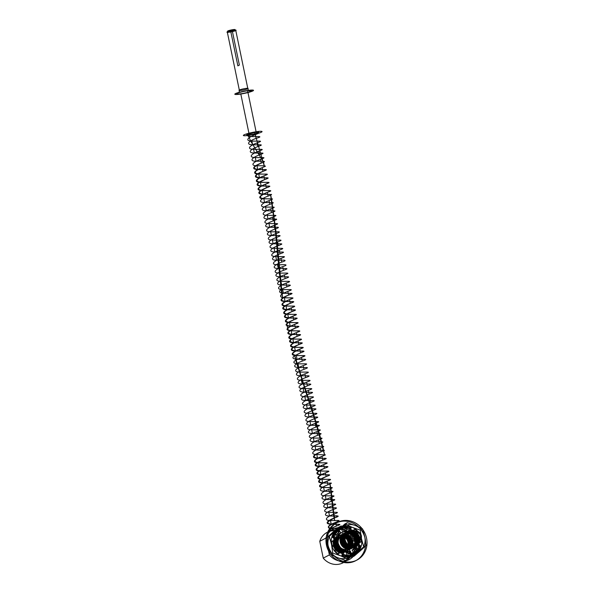 <?xml version="1.0" encoding="UTF-8"?>
<svg xmlns="http://www.w3.org/2000/svg" width="594" height="594" viewBox="0 0 594 594"><rect width="100%" height="100%" fill="white"/><g stroke="black" fill="none" stroke-linecap="round" stroke-linejoin="round"><path stroke-width="0.89" d="M346.896 537.065L353.029 533.858A17.181 15.763 62.3 0 0 325.898 538.097L319.765 541.312L323.247 558.122L329.373 554.907A17.181 15.763 62.3 0 0 356.511 550.668L350.378 553.875L346.896 537.065A17.181 15.763 62.3 0 0 319.765 541.312M340.889 528.972C341.713 530.383 329.692 529.989 328.95 531.407L329.655 531.043C328.579 530.865 340.674 526.232 339.998 529.054L340.889 528.972C341.164 528.452 332.543 529.395 329.262 528.296C326.975 526.796 329.106 524.821 335.647 522.371C340.503 520.745 340.258 520.158 334.927 520.604L330.457 520.522L331.229 524.235C338.632 524.547 343.525 523.507 336.419 526.084C331.222 528.021 328.734 529.796 328.95 531.407M356.511 550.668L353.029 533.858M325.898 538.097L329.373 554.907M339.493 536.13A8.487 7.781 -117.7 0 1 348.775 547.46A8.487 7.781 -117.7 0 1 335.343 549.554A8.487 7.781 -117.7 0 1 339.493 536.13L350.111 530.568L350.586 531.236A7.633 7.002 62.3 0 0 346.844 543.317A7.633 7.002 62.3 0 0 358.932 541.431A7.633 7.002 62.3 0 0 350.586 531.236M351.009 533.301A5.517 5.056 -117.7 0 1 357.039 540.659A5.517 5.056 -117.7 0 1 348.314 542.025A5.517 5.056 -117.7 0 1 351.009 533.301L355.197 531.103L355.665 531.771A4.663 4.284 62.3 0 0 353.385 539.159A4.663 4.284 62.3 0 0 360.773 538.001A4.663 4.284 62.3 0 0 355.665 531.771M353.66 546.086L353.527 547.067L342.909 552.635M350.111 530.568A8.487 7.781 -117.7 0 1 359.392 541.891A8.487 7.781 -117.7 0 1 345.96 543.993A8.487 7.781 -117.7 0 1 350.111 530.568M356.177 534.251A2.124 1.945 -117.7 0 1 358.501 537.08A2.124 1.945 -117.7 0 1 355.145 537.607A2.124 1.945 -117.7 0 1 356.177 534.251L356.029 534.325M357.543 540.852L357.417 541.832L353.23 544.022M355.197 531.103A5.517 5.056 -117.7 0 1 361.226 538.468A5.517 5.056 -117.7 0 1 352.502 539.835A5.517 5.056 -117.7 0 1 355.197 531.103M357.031 538.372L356.883 538.454A2.124 1.945 62.3 0 0 357.922 535.097A2.124 1.945 62.3 0 0 354.566 535.625A2.124 1.945 62.3 0 0 356.883 538.454M329.655 531.043C328.437 529.365 336.568 526.113 338.647 525.044C339.568 524.413 337.184 524.086 331.489 524.071C318.035 522.817 347.401 514.337 333.694 516.03L333.991 516.067C339.323 515.622 339.56 516.208 334.712 517.834L333.939 514.122C341.045 511.545 336.152 512.585 328.749 512.273L329.522 515.986L333.991 516.067M334.927 520.604L334.637 520.567C343.146 520.136 334.778 522.052 329.722 525.638C324.666 529.187 338.788 528.697 339.998 529.054M336.419 526.084L335.647 522.371M265.176 166.402C266.238 165.845 263.513 165.644 257.002 165.8L257.766 169.513C265.169 169.825 270.062 168.785 262.964 171.362L262.192 167.649L265.176 166.402L264.434 166.602L263.498 162.065L250.75 141.201L247.646 134.422L246.829 134.571A6.148 0.728 168.3 0 0 252.873 134.237A6.148 0.728 168.3 0 0 258.538 132.143L254.588 132.544L264.434 166.602C262.414 167.649 254.432 170.842 255.383 172.505C255.695 174.643 266.647 173.79 266.595 174.398C267.077 174.926 256.608 178.475 257.061 180.576C256.823 182.87 267.805 182.068 268.28 182.61C269.149 183.071 258.702 186.509 258.769 188.729C258.212 191.075 269.097 190.362 269.943 190.823C271.302 191.171 260.996 194.476 260.506 196.814C259.385 199.183 269.854 198.708 271.495 199.012L276.024 231.86L282.469 297.238C286.115 298.277 293.778 297.446 292.07 298.388C290.763 299.279 280.739 303.081 282.915 304.833C284.615 306.734 295.315 305.635 293.874 306.549C293.109 307.343 282.811 311.048 284.541 312.971C285.87 314.983 296.688 313.907 295.619 314.761C295.159 315.473 284.853 319.127 286.182 321.109C286.969 323.181 297.884 322.215 297.349 322.943C297.505 323.507 287.333 326.99 287.815 329.121C287.748 331.066 296.428 330.761 298.478 330.94C301.73 330.962 292.456 333.68 289.976 336.338C286.999 339.107 296.807 339.122 299.94 339.159C303.734 339.137 294.824 341.632 291.825 344.438C288.491 347.282 297.995 347.393 301.507 347.401C305.568 347.342 296.97 349.725 293.696 352.539C290.021 355.353 298.953 355.695 302.962 355.635C307.35 355.524 299.651 357.64 295.782 360.469L315.889 423.069L324.599 455.063C323.908 455.776 315.377 458.865 315.169 460.818C314.055 463.149 324.718 462.689 326.195 463.001C328.282 463.201 317.961 466.446 316.958 468.829C315.28 471.361 325.712 470.975 327.784 471.22C330.234 471.391 320.322 474.406 318.778 476.893C316.513 479.514 326.975 479.276 329.366 479.447C332.298 479.499 322.676 482.41 320.641 484.927C317.835 487.57 327.695 487.622 330.769 487.659L329.833 483.122L333.694 516.03L334.637 520.567L330.769 487.659L331.504 487.555L323.626 487.526L324.398 491.238C331.794 491.55 336.687 490.51 329.588 493.087C322.757 495.53 318.429 499.316 326.106 499.487C333.501 499.799 338.394 498.76 331.296 501.336C324.465 503.779 320.136 507.566 327.814 507.736C335.209 508.048 340.102 507.009 333.004 509.585L332.232 505.873C339.337 503.296 334.444 504.336 327.042 504.024L327.814 507.736M327.042 504.024C319.372 503.853 323.693 500.066 330.524 497.624C337.63 495.047 332.737 496.087 325.334 495.775L326.106 499.487M331.296 501.336L330.524 497.624M325.334 495.775C317.664 495.604 321.985 491.817 328.816 489.374C332.232 488.142 333.123 487.533 331.504 487.555M329.588 493.087L328.816 489.374M323.626 487.526C315.956 487.355 320.277 483.568 327.108 481.125C334.214 478.549 329.321 479.588 321.918 479.276L322.691 482.989L329.833 483.122C327.309 483.011 318.659 483.16 319.334 481.125C319.268 479.009 329.588 475.519 328.861 475.074C328.727 474.502 317.53 475.304 317.627 473.091C316.988 470.997 327.346 467.471 327.16 466.869C327.383 466.193 316.454 467.099 315.963 464.998C314.738 463.038 325.274 459.318 325.445 458.672C326.262 457.915 315.355 458.865 314.352 456.92C312.503 455.153 322.728 451.321 323.656 450.527L324.599 455.063L325.408 454.878L316.795 454.529L317.56 458.241C324.963 458.553 329.856 457.514 322.75 460.09L321.985 456.378L325.408 454.878M324.465 450.341L323.656 450.527L319.594 434.444L314.946 418.532L315.889 423.069L316.364 422.883C321.963 420.871 316.498 421.866 309.964 421.532L310.729 425.237C318.132 425.549 323.025 424.51 315.919 427.093C309.088 429.529 304.767 433.323 312.437 433.486C319.839 433.798 324.732 432.759 317.627 435.343C310.796 437.778 306.474 441.572 314.144 441.743C321.547 442.047 326.44 441.008 319.334 443.592C312.503 446.027 308.182 449.821 315.852 449.992L324.465 450.341L321.042 451.841C314.211 454.276 309.89 458.071 317.56 458.241M330.568 483.019C332.187 482.996 331.289 483.605 327.881 484.838C321.05 487.28 316.721 491.067 324.398 491.238M327.881 484.838L327.108 481.125M321.918 479.276C314.248 479.106 318.57 475.319 325.401 472.876C332.506 470.3 327.613 471.339 320.211 471.027L320.983 474.74C328.378 475.051 333.271 474.012 326.165 476.588C319.342 479.031 315.013 482.818 322.691 482.989M326.165 476.588L325.401 472.876M320.211 471.027C312.541 470.856 316.862 467.07 323.693 464.627C330.799 462.05 325.898 463.09 318.503 462.778L319.268 466.49C326.67 466.802 331.563 465.763 324.458 468.339C317.634 470.775 313.305 474.569 320.983 474.74M324.458 468.339L323.693 464.627M318.503 462.778C310.833 462.607 315.154 458.82 321.985 456.378M322.75 460.09C315.919 462.526 311.598 466.32 319.268 466.49M316.795 454.529C309.118 454.358 313.446 450.564 320.277 448.128C327.376 445.552 322.483 446.591 315.087 446.28L315.852 449.992M321.042 451.841L320.277 448.128M315.087 446.28C307.41 446.109 311.739 442.315 318.57 439.879C325.668 437.303 320.775 438.342 313.38 438.03L314.144 441.743M319.334 443.592L318.57 439.879M313.38 438.03C305.702 437.86 310.031 434.066 316.862 431.63C323.96 429.054 319.067 430.086 311.672 429.781L312.437 433.486M317.627 435.343L316.862 431.63M311.672 429.781C303.994 429.611 308.316 425.816 315.147 423.381L316.364 422.883M315.919 427.093L315.147 423.381M315.429 418.347L314.946 418.532L304.744 387.102L305.591 391.557L308.316 390.384C315.421 387.8 310.528 388.84 303.126 388.528L303.898 392.24C311.293 392.552 316.186 391.513 309.088 394.097C302.257 396.532 297.936 400.326 305.606 400.49C313.001 400.801 317.894 399.762 310.796 402.346C303.965 404.781 299.643 408.575 307.313 408.739C314.709 409.051 319.602 408.011 312.503 410.595C305.672 413.03 301.351 416.825 309.021 416.988C315.555 417.33 321.027 416.327 315.429 418.347L314.211 418.844L313.439 415.132C320.545 412.548 315.652 413.587 308.249 413.276L309.021 416.988M314.211 418.844C307.38 421.28 303.059 425.074 310.729 425.237M309.964 421.532C302.287 421.361 306.608 417.567 313.439 415.132M308.249 413.276C300.579 413.112 304.9 409.318 311.731 406.883C318.837 404.299 313.944 405.338 306.541 405.026L307.313 408.739M312.503 410.595L311.731 406.883M306.541 405.026C298.871 404.863 303.192 401.069 310.023 398.633C317.129 396.05 312.236 397.089 304.833 396.777L305.606 400.49M310.796 402.346L310.023 398.633M304.833 396.777C299.161 396.153 299.413 394.416 305.591 391.557M303.126 388.528C295.456 388.365 299.777 384.57 306.608 382.135C313.714 379.551 308.821 380.591 301.418 380.279L302.19 383.991C309.585 384.303 314.478 383.264 307.38 385.848L304.648 387.021L294.839 355.932L295.782 360.469L295.159 360.528L301.485 357.388C308.583 354.804 303.697 355.843 296.295 355.531C288.625 355.361 292.946 351.574 299.777 349.138C306.875 346.554 301.99 347.594 294.587 347.282L295.352 350.995C302.754 351.306 307.647 350.267 300.542 352.851L299.777 349.138M309.088 394.097L308.316 390.384M304.648 387.021C298.47 389.879 298.218 391.617 303.898 392.24M307.38 385.848L306.608 382.135M301.418 380.279C293.748 380.115 298.069 376.321 304.9 373.886C312.006 371.302 307.113 372.341 299.71 372.03L300.482 375.742C307.878 376.054 312.771 375.014 305.665 377.598C298.841 380.034 294.513 383.828 302.19 383.991M305.665 377.598L304.9 373.886M299.71 372.03C292.04 371.866 296.361 368.072 303.192 365.637C310.298 363.053 305.405 364.092 298.002 363.78L298.767 367.493C306.17 367.805 311.063 366.765 303.957 369.349C297.126 371.785 292.805 375.579 300.482 375.742M303.957 369.349L303.192 365.637M298.002 363.78C293.718 363.476 292.768 362.392 295.159 360.528M291.171 330.784L291.936 334.496C299.339 334.808 304.232 333.769 297.126 336.353L296.361 332.64C303.46 330.056 298.567 331.096 291.171 330.784C288.602 330.628 287.206 330.123 286.984 329.291L287.815 329.121L286.88 324.584C286.887 326.804 297.601 326.039 298.069 326.544C299.242 326.923 288.892 330.286 288.595 332.573C287.771 334.994 298.604 334.348 299.703 334.749C301.41 335.031 291.164 338.238 290.34 340.689C289.122 343.213 299.933 342.627 301.351 342.976C303.415 343.176 293.302 346.309 292.107 348.804C290.421 351.336 300.972 350.95 302.91 351.188C305.153 351.329 298.039 353.497 294.839 355.932L294.223 355.992C291.832 357.855 292.775 358.939 297.059 359.244C304.462 359.556 309.355 358.516 302.249 361.1C295.418 363.535 291.097 367.33 298.767 367.493M286.984 329.291C287.607 327.702 290.162 326.069 294.654 324.391C301.752 321.807 296.859 322.846 289.456 322.535L290.228 326.247C297.631 326.559 302.524 325.519 295.418 328.103C288.587 330.539 284.266 334.325 291.936 334.496M290.295 303.356L289.523 299.643C296.629 297.059 291.736 298.099 284.333 297.787L285.105 301.5C292.508 301.811 297.394 300.772 290.295 303.356C283.464 305.791 279.143 309.578 286.813 309.749C294.216 310.061 299.101 309.021 292.003 311.605C285.172 314.04 280.851 317.827 288.521 317.998C295.923 318.31 300.809 317.27 293.711 319.854C289.219 321.532 286.664 323.166 286.048 324.747L286.88 324.584C286.375 322.75 294.565 319.624 296.079 318.726C298.715 317.5 288.825 318.681 285.855 317.129C282.358 315.674 291.669 311.776 294.186 310.588C297.342 309.199 287.83 310.447 284.311 308.969C280.457 307.588 289.486 303.705 292.359 302.398C295.79 300.943 286.583 302.168 282.796 300.802C278.616 299.576 287.073 295.701 290.451 294.26C294.238 292.708 285.914 293.852 281.526 292.701L282.469 297.238L281.838 297.431C278.935 295.998 280.925 293.985 287.815 291.394C294.921 288.81 290.028 289.85 282.625 289.538C274.955 289.367 279.277 285.58 286.108 283.145C293.206 280.561 288.32 281.601 280.917 281.289L281.69 285.001C289.085 285.313 293.978 284.274 286.88 286.857L286.108 283.145M295.418 328.103L294.654 324.391M294.587 347.282C286.917 347.111 291.238 343.325 298.069 340.889C305.168 338.305 300.274 339.345 292.879 339.033L293.644 342.745C301.047 343.057 305.94 342.018 298.834 344.602C292.003 347.037 287.682 350.824 295.352 350.995M298.834 344.602L298.069 340.889M292.879 339.033C285.202 338.862 289.53 335.075 296.361 332.64M297.126 336.353C290.295 338.788 285.974 342.575 293.644 342.745M300.542 352.851L294.223 355.992M302.249 361.1L301.485 357.388M296.295 355.531L297.059 359.244M284.333 297.787L281.838 297.431M280.917 281.289C273.247 281.118 277.569 277.331 284.4 274.896C291.498 272.312 286.612 273.351 279.21 273.04C271.54 272.869 275.861 269.082 282.692 266.647C288.112 264.902 286.88 264.308 278.972 264.865L278.141 260.202L281.526 292.701L280.903 292.894L283.397 293.25C290.8 293.562 295.686 292.523 288.587 295.107C281.756 297.542 277.435 301.329 285.105 301.5M286.88 286.857C279.989 289.449 277.992 291.461 280.903 292.894M288.587 295.107L287.815 291.394M282.625 289.538L283.397 293.25M279.21 273.04L279.974 276.752C287.377 277.064 292.27 276.024 285.172 278.608C278.334 281.044 274.02 284.83 281.69 285.001M285.172 278.608L284.4 274.896M278.972 264.865L277.502 264.79L278.267 268.503C285.669 268.815 290.563 267.775 283.464 270.359C276.626 272.795 272.304 276.581 279.974 276.752M283.464 270.359L282.692 266.647M280.041 253.861L279.277 250.148C286.375 247.564 281.489 248.604 274.086 248.292L274.851 252.005C282.254 252.316 287.147 251.277 280.041 253.861C273.21 256.296 268.889 260.083 276.559 260.254L278.141 260.202L275.081 227.324L276.024 231.86L276.492 231.846L270.664 231.794L271.436 235.506C278.838 235.818 283.732 234.779 276.626 237.355L275.861 233.65C280.279 232.128 280.487 231.526 276.492 231.846M275.549 227.309C279.551 226.99 279.343 227.591 274.918 229.106L274.153 225.393C281.252 222.817 276.358 223.856 268.956 223.544L269.728 227.257L275.549 227.309L275.081 227.324L270.552 194.476L271.495 199.012L272.304 198.871L263.833 198.797L264.605 202.509C272.007 202.821 276.893 201.782 269.795 204.358C262.964 206.801 258.642 210.588 266.312 210.759C273.715 211.07 278.601 210.031 271.503 212.607C264.672 215.05 260.35 218.837 268.02 219.008C275.423 219.32 280.309 218.28 273.21 220.857L272.446 217.144C279.544 214.568 274.651 215.607 267.248 215.295L268.02 219.008M274.086 248.292C266.416 248.121 270.73 244.334 277.569 241.899C284.667 239.315 279.781 240.355 272.379 240.043L273.143 243.755C280.546 244.067 285.439 243.028 278.334 245.612C271.503 248.047 267.181 251.834 274.851 252.005M278.334 245.612L277.569 241.899M272.379 240.043C264.709 239.872 269.023 236.085 275.861 233.65M276.626 237.355C269.795 239.798 265.473 243.585 273.143 243.755M278.037 260.328C285.937 259.771 287.177 260.365 281.749 262.11L280.984 258.397C288.083 255.814 283.197 256.853 275.794 256.541C268.124 256.37 272.446 252.584 279.277 250.148M275.794 256.541L276.559 260.254M281.749 262.11C274.918 264.545 270.597 268.332 278.267 268.503M277.502 264.79C269.832 264.62 274.153 260.833 280.984 258.397M274.918 229.106C268.087 231.549 263.766 235.335 271.436 235.506M270.664 231.794C263.001 231.623 267.315 227.836 274.153 225.393M267.248 215.295C259.578 215.125 263.899 211.338 270.73 208.895C277.836 206.318 272.943 207.358 265.54 207.046L266.312 210.759M271.503 212.607L270.73 208.895M265.54 207.046C257.87 206.875 262.192 203.089 269.023 200.646C271.904 199.577 272.995 198.983 272.304 198.871M269.795 204.358L269.023 200.646M255.056 134.808L258.754 133.175L255.056 134.808M254.588 132.544L247.646 134.422M249.354 135.284A9.541 1.129 -11.7 0 1 246.852 133.821A9.541 1.129 -11.7 0 1 261.954 131.46A9.541 1.129 -11.7 0 1 249.354 135.284L240.815 94.038A9.541 1.129 -11.7 0 1 238.305 92.575A9.541 1.129 -11.7 0 1 253.415 90.214A9.541 1.129 -11.7 0 1 240.815 94.038M246.829 134.571C246.027 138.61 268.562 134.608 256.125 138.365L255.361 134.652C248.53 137.095 244.201 140.882 251.878 141.053L252.643 144.765C260.046 145.077 264.939 144.038 257.833 146.614C251.002 149.057 246.681 152.844 254.351 153.014C261.754 153.326 266.647 152.287 259.541 154.863C252.71 157.306 248.389 161.093 256.059 161.264C262.578 161.108 265.303 161.308 264.233 161.865L261.249 163.112C254.418 165.555 250.096 169.342 257.766 169.513M266.379 187.86L265.607 184.147C272.713 181.571 267.82 182.61 260.417 182.299L261.189 186.011C268.585 186.323 273.478 185.283 266.379 187.86C259.548 190.303 255.22 194.089 262.897 194.26L270.552 194.476C269.238 194.156 260.417 194.632 259.667 192.924C257.945 191.097 268.109 187.34 269 186.538C270.426 185.603 259.675 186.687 258.093 184.831C255.799 183.093 265.808 179.306 267.233 178.349C269.037 177.309 258.449 178.46 256.467 176.663C253.876 175 263.677 171.198 265.436 170.166C267.679 169.03 257.447 170.211 254.915 168.533C251.871 167.07 261.004 163.268 263.498 162.065L264.233 161.865M260.417 182.299C252.747 182.128 257.068 178.341 263.899 175.898C270.998 173.322 266.112 174.361 258.709 174.049L259.481 177.762C266.877 178.074 271.77 177.034 264.672 179.611C257.841 182.054 253.512 185.84 261.189 186.011M264.672 179.611L263.899 175.898M258.709 174.049C251.039 173.879 255.361 170.092 262.192 167.649M262.964 171.362C256.125 173.804 251.804 177.591 259.481 177.762M271.361 194.335C272.052 194.446 270.961 195.04 268.087 196.109L267.315 192.397C274.421 189.82 269.528 190.86 262.125 190.548C254.455 190.377 258.776 186.59 265.607 184.147M262.125 190.548L262.897 194.26M268.087 196.109C261.249 198.552 256.935 202.339 264.605 202.509M263.833 198.797C256.163 198.626 260.484 194.839 267.315 192.397M257.002 165.8C249.332 165.629 253.653 161.843 260.484 159.4C267.59 156.823 262.689 157.863 255.294 157.551L256.059 161.264M261.249 163.112L260.484 159.4M255.294 157.551C247.624 157.38 251.945 153.594 258.776 151.151C265.874 148.574 260.981 149.614 253.586 149.302L254.351 153.014M259.541 154.863L258.776 151.151M253.586 149.302C245.916 149.131 250.237 145.344 257.068 142.902C264.167 140.325 259.274 141.365 251.878 141.053M257.833 146.614L257.068 142.902M256.125 138.365C249.294 140.808 244.973 144.594 252.643 144.765M258.538 132.143L258.754 133.175M247.542 90.511L256.088 131.757M251.158 91.186A7.633 0.906 168.3 0 0 243.02 91.602A7.633 0.906 168.3 0 0 238.357 94.045A7.633 0.906 168.3 0 0 251.158 91.186A2.97 2.725 62.3 0 1 247.847 88.721A4.663 0.549 168.3 0 0 242.872 88.974A4.663 0.549 168.3 0 0 240.021 90.466A4.663 0.549 168.3 0 0 247.847 88.721L235.803 30.561L234.853 29.856A3.816 0.453 -11.7 0 1 228.452 31.289A3.816 0.453 -11.7 0 1 230.784 30.064A3.816 0.453 -11.7 0 1 234.853 29.856M237.199 93.369A2.97 2.725 62.3 0 0 239.315 90.058L227.272 31.898A4.663 0.549 168.3 0 0 232.247 31.645A4.663 0.549 168.3 0 0 235.09 30.153A4.663 0.549 168.3 0 0 227.272 31.898L227.873 30.947M232.113 30.012L230.621 30.799L232.113 30.012L239.375 65.073L237.875 65.86L239.375 65.073M230.621 30.799L237.875 65.86M268.956 223.544C261.286 223.374 265.607 219.587 272.446 217.144M273.21 220.857C266.379 223.299 262.058 227.086 269.728 227.257M292.003 311.605L291.231 307.892C298.337 305.309 293.443 306.348 286.041 306.036C278.371 305.865 282.692 302.079 289.523 299.643M286.041 306.036L286.813 309.749M293.711 319.854L292.946 316.142C300.044 313.558 295.151 314.597 287.748 314.285C280.078 314.115 284.4 310.328 291.231 307.892M287.748 314.285L288.521 317.998M286.048 324.747C286.271 325.586 287.659 326.084 290.228 326.247M289.456 322.535C281.786 322.364 286.108 318.577 292.946 316.142M334.712 517.834C327.881 520.277 323.559 524.064 331.229 524.235M330.457 520.522C322.787 520.351 327.108 516.565 333.939 514.122M328.749 512.273C321.079 512.102 325.401 508.316 332.232 505.873M333.004 509.585C326.173 512.028 321.851 515.815 329.522 515.986M323.247 558.122A17.181 15.763 62.3 0 0 350.378 553.875M341.305 528.051L342.671 527.331L344 531.43L342.634 532.142L341.305 528.051A0.542 0.497 62.3 0 0 340.718 527.665L342.085 526.945A0.542 0.497 62.3 0 0 342.01 526.967A15.221 13.959 62.3 0 0 338.446 528.816A0.542 0.497 62.3 0 0 338.372 529.566L340.963 533.011L339.597 533.724L336.998 530.286L338.372 529.566M342.916 520.626A21.213 19.461 -117.7 0 1 366.104 548.93A21.213 19.461 -117.7 0 1 332.536 554.187A21.213 19.461 -117.7 0 1 342.916 520.626L341.55 521.339A21.213 19.461 -117.7 0 1 364.738 549.65A21.213 19.461 -117.7 0 1 331.17 554.9A21.213 19.461 -117.7 0 1 341.55 521.339M335.914 532.202L334.548 532.915L337.867 535.58L339.233 534.867L335.914 532.202A0.542 0.497 62.3 0 0 335.202 532.298A15.221 13.959 62.3 0 0 333.509 536.085A0.542 0.497 62.3 0 0 333.865 536.768L337.786 538.09L336.419 538.803L332.499 537.488L333.865 536.768M333.464 540.525L332.091 541.245L336.137 541.453L337.503 540.74L333.464 540.525A0.542 0.497 62.3 0 0 332.967 541.052A15.221 13.959 62.3 0 0 333.791 545.322A0.542 0.497 62.3 0 0 334.452 545.678L338.201 544.371L334.452 545.678M336.249 549.131L339.471 546.807L336.249 549.131A0.542 0.497 62.3 0 0 336.167 549.881A15.221 13.959 62.3 0 0 339.189 552.999A0.542 0.497 62.3 0 0 339.902 552.895L342.047 549.465L340.681 550.185L338.535 553.615L339.902 552.895M343.213 554.722L341.847 555.435L343.02 551.47L344.386 550.757L343.213 554.722A0.542 0.497 62.3 0 0 343.57 555.412A15.221 13.959 62.3 0 0 347.646 556.192A0.542 0.497 62.3 0 0 348.136 555.665L347.854 551.418L346.488 552.138L346.762 556.385L348.136 555.665M351.7 555.167L350.334 555.88L349.005 551.781L350.371 551.069L351.7 555.167A0.542 0.497 62.3 0 0 352.361 555.531A15.221 13.959 62.3 0 0 355.925 553.675A0.542 0.497 62.3 0 0 355.999 552.925L353.408 549.487L352.042 550.207L354.633 553.645L355.999 552.925M358.457 550.296L357.091 551.009L353.772 548.351L355.138 547.631L358.457 550.296A0.542 0.497 62.3 0 0 359.17 550.2A15.221 13.959 62.3 0 0 360.862 546.413A0.542 0.497 62.3 0 0 360.506 545.73L356.586 544.408L355.212 545.129L359.132 546.443L360.506 545.73M360.907 541.966L359.541 542.686L355.502 542.471L356.868 541.758L360.907 541.966A0.542 0.497 62.3 0 0 361.404 541.446A15.221 13.959 62.3 0 0 360.58 537.176A0.542 0.497 62.3 0 0 359.919 536.82L354.804 538.84L359.919 536.82M358.123 533.367L353.534 536.404L358.123 533.367A0.542 0.497 62.3 0 0 358.204 532.618A15.221 13.959 62.3 0 0 355.182 529.499A0.542 0.497 62.3 0 0 354.469 529.603L352.324 533.026L350.957 533.746L353.103 530.316L354.469 529.603M351.158 527.776L349.784 528.497L348.619 532.462L349.985 531.741L351.158 527.776A0.542 0.497 62.3 0 0 350.802 527.086A15.221 13.959 62.3 0 0 346.725 526.306A0.542 0.497 62.3 0 0 346.235 526.833L346.517 531.073L345.151 531.793L344.869 527.546L346.235 526.833M351.455 561.872L350.089 562.585M349.784 528.497A0.542 0.497 62.3 0 0 349.435 527.806A15.221 13.959 62.3 0 0 345.359 527.019A0.542 0.497 62.3 0 0 345.263 527.027L346.636 526.306M345.359 527.019L346.725 526.306M349.435 527.806L350.802 527.086M356.756 534.088A0.542 0.497 62.3 0 0 356.838 533.338A15.221 13.959 62.3 0 0 353.809 530.212A0.542 0.497 62.3 0 0 353.423 530.108L354.789 529.388M353.809 530.212L355.182 529.499M356.838 533.338L358.204 532.618M359.541 542.686A0.542 0.497 62.3 0 0 360.038 542.166A15.221 13.959 62.3 0 0 359.214 537.897A0.542 0.497 62.3 0 0 358.627 537.511L360.001 536.798M359.214 537.897L360.58 537.176M360.038 542.166L361.404 541.446M357.091 551.009A0.542 0.497 62.3 0 0 357.803 550.913A15.221 13.959 62.3 0 0 359.496 547.133L360.862 546.413M357.803 550.913L359.17 550.2M350.334 555.88A0.542 0.497 62.3 0 0 350.987 556.251A15.221 13.959 62.3 0 0 354.559 554.395L355.925 553.675M350.987 556.251L352.361 555.531M350.371 551.069A10.35 9.497 -117.7 0 1 349.272 551.314L347.906 552.026A10.35 9.497 -117.7 0 1 346.488 552.138M341.847 555.435A0.542 0.497 62.3 0 0 342.203 556.125A15.221 13.959 62.3 0 0 346.28 556.912L347.646 556.192M342.203 556.125L343.57 555.412M334.882 549.844A0.542 0.497 62.3 0 0 334.801 550.593A15.221 13.959 62.3 0 0 337.823 553.719L339.189 552.999M334.801 550.593L336.167 549.881M332.091 541.245A0.542 0.497 62.3 0 0 331.601 541.765A15.221 13.959 62.3 0 0 332.425 546.034L333.791 545.322M331.601 541.765L332.967 541.052M331.994 541.245L333.36 540.533M334.548 532.915A0.542 0.497 62.3 0 0 333.835 533.011A15.221 13.959 62.3 0 0 332.143 536.798L333.509 536.085M333.835 533.011L335.202 532.298M334.147 532.803L335.521 532.09M340.718 527.665A0.542 0.497 62.3 0 0 340.644 527.68A15.221 13.959 62.3 0 0 337.08 529.536L338.446 528.816M340.644 527.68L342.01 526.967M342.671 527.331A0.542 0.497 62.3 0 0 342.085 526.945M342.634 532.142A10.35 9.497 -117.7 0 1 345.151 531.793M348.619 532.462A10.35 9.497 -117.7 0 1 350.957 533.746M353.534 536.404A10.35 9.497 -117.7 0 1 354.804 538.84M355.502 542.471A10.35 9.497 -117.7 0 1 355.212 545.129M353.772 548.351A10.35 9.497 -117.7 0 1 352.042 550.207M349.005 551.781A10.35 9.497 -117.7 0 1 347.906 552.026M343.02 551.47A10.35 9.497 -117.7 0 1 340.681 550.185M338.105 547.527A10.35 9.497 -117.7 0 1 336.835 545.092M336.137 541.453A10.35 9.497 -117.7 0 1 336.419 538.803M337.867 535.58A10.35 9.497 -117.7 0 1 339.597 533.724M344 531.43A10.35 9.497 -117.7 0 1 346.517 531.073M345.263 527.027A0.542 0.497 62.3 0 0 344.869 527.546M349.985 531.741A10.35 9.497 -117.7 0 1 352.324 533.026M354.9 535.684A10.35 9.497 -117.7 0 1 356.17 538.119M356.868 541.758A10.35 9.497 -117.7 0 1 356.586 544.408M359.496 547.133A0.542 0.497 62.3 0 0 359.132 546.443M355.138 547.631A10.35 9.497 -117.7 0 1 353.408 549.487M354.559 554.395A0.542 0.497 62.3 0 0 354.633 553.645M349.272 551.314A10.35 9.497 -117.7 0 1 347.854 551.418M346.28 556.912A0.542 0.497 62.3 0 0 346.762 556.385M344.386 550.757A10.35 9.497 -117.7 0 1 342.047 549.465M337.823 553.719A0.542 0.497 62.3 0 0 338.535 553.615M339.471 546.807A10.35 9.497 -117.7 0 1 338.201 544.371M332.425 546.034A0.542 0.497 62.3 0 0 333.086 546.398M337.503 540.74A10.35 9.497 -117.7 0 1 337.786 538.09M332.143 536.798A0.542 0.497 62.3 0 0 332.499 537.488M339.233 534.867A10.35 9.497 -117.7 0 1 340.963 533.011M337.08 529.536A0.542 0.497 62.3 0 0 336.998 530.286M343.473 540.347A8.487 7.781 -117.7 0 1 353.623 531.385A8.487 7.781 -117.7 0 1 356.578 545.671A8.487 7.781 -117.7 0 1 343.473 540.347L343.436 540.362A8.487 7.781 62.3 0 0 356.541 545.693A8.487 7.781 62.3 0 0 353.586 531.4A8.487 7.781 62.3 0 0 343.436 540.362L344.423 540.347L342.627 540.785A8.487 7.781 62.3 0 0 355.739 546.109A8.487 7.781 62.3 0 0 352.777 531.823A8.487 7.781 62.3 0 0 342.627 540.785L343.622 540.763L341.825 541.208A8.487 7.781 62.3 0 0 354.937 546.532A8.487 7.781 62.3 0 0 351.975 532.246A8.487 7.781 62.3 0 0 341.825 541.208L342.745 541.223L341.023 541.631A8.487 7.781 62.3 0 0 354.128 546.955A8.487 7.781 62.3 0 0 351.173 532.662A8.487 7.781 62.3 0 0 341.023 541.631L341.944 541.646L340.221 542.047A8.487 7.781 -117.7 0 1 350.371 533.085A8.487 7.781 -117.7 0 1 353.326 547.371A8.487 7.781 -117.7 0 1 340.221 542.047L340.176 542.07M355.687 539.642A8.487 7.781 62.3 0 0 342.575 534.318A8.487 7.781 62.3 0 0 345.537 548.604A8.487 7.781 62.3 0 0 355.687 539.642L354.737 539.642A7.002 6.423 -117.7 0 1 346.361 547.037A7.002 6.423 -117.7 0 1 343.919 535.253A7.002 6.423 -117.7 0 1 354.737 539.642L356.526 539.204L355.606 539.189A7.002 6.423 62.3 0 0 344.795 534.793A7.002 6.423 62.3 0 0 347.238 546.584A7.002 6.423 62.3 0 0 355.606 539.189L357.328 538.78L356.415 538.765A7.002 6.423 62.3 0 0 345.597 534.37A7.002 6.423 62.3 0 0 348.039 546.161A7.002 6.423 62.3 0 0 356.415 538.765L358.137 538.357L357.217 538.342A7.002 6.423 62.3 0 0 346.399 533.954A7.002 6.423 62.3 0 0 348.841 545.738A7.002 6.423 62.3 0 0 357.217 538.342L358.887 537.941A8.405 7.715 -117.7 0 1 348.827 546.822A8.405 7.715 -117.7 0 1 345.894 532.662A8.405 7.715 -117.7 0 1 358.887 537.941L358.976 537.919M362.6 528.92L364.79 537.013A14.85 13.617 -117.7 0 0 355.42 525.571L347.304 522.705L341.847 527.695A14.85 13.617 -117.7 0 1 355.42 525.571L362.6 528.92L360.246 530.152L352.131 527.294L344.951 523.945L333.108 534.4L334.363 542.975L336.56 551.069L343.74 554.417L351.856 557.283L363.699 546.822L366.053 545.589L360.595 550.571A14.85 13.617 -117.7 0 1 347.03 552.695L354.21 556.043L351.856 557.283M347.304 522.705L344.951 523.945M335.462 533.167L337.652 541.253A14.85 13.617 -117.7 0 1 341.847 527.695L335.462 533.167L333.108 534.4M338.914 549.836L347.03 552.695A14.85 13.617 -117.7 0 1 337.652 541.253L338.914 549.836L336.56 551.069M354.21 556.043L360.595 550.571A14.85 13.617 -117.7 0 0 364.79 537.013L366.053 545.589M360.246 530.152L361.501 538.736L363.699 546.822M342.01 541.609A7.002 6.423 62.3 0 0 352.829 545.997A7.002 6.423 62.3 0 0 350.386 534.214A7.002 6.423 62.3 0 0 342.01 541.609M342.745 541.223A7.002 6.423 62.3 0 0 353.564 545.619A7.002 6.423 62.3 0 0 351.121 533.828A7.002 6.423 62.3 0 0 342.745 541.223M343.547 540.8A7.002 6.423 62.3 0 0 354.366 545.195A7.002 6.423 62.3 0 0 351.923 533.405A7.002 6.423 62.3 0 0 343.547 540.8M344.349 540.384A7.002 6.423 62.3 0 0 355.167 544.772A7.002 6.423 62.3 0 0 352.725 532.989A7.002 6.423 62.3 0 0 344.349 540.384M352.131 527.294A14.85 13.617 62.3 0 0 338.558 529.417A14.85 13.617 62.3 0 0 334.363 542.975A14.85 13.617 62.3 0 0 343.74 554.417A14.85 13.617 62.3 0 0 357.306 552.294A14.85 13.617 62.3 0 0 361.501 538.736A14.85 13.617 -117.7 0 0 352.131 527.294M349.532 542.864A8.487 7.781 62.3 0 0 336.427 537.54A8.487 7.781 62.3 0 0 339.382 551.833A8.487 7.781 62.3 0 0 349.532 542.864L349.569 542.849A8.487 7.781 -117.7 0 1 339.419 551.811A8.487 7.781 -117.7 0 1 336.464 537.525A8.487 7.781 -117.7 0 1 349.569 542.849L348.648 542.827L350.378 542.426A8.487 7.781 -117.7 0 1 340.221 551.388A8.487 7.781 -117.7 0 1 337.266 537.102A8.487 7.781 -117.7 0 1 350.378 542.426L349.383 542.448L351.18 542.003A8.487 7.781 -117.7 0 1 341.03 550.972A8.487 7.781 -117.7 0 1 338.068 536.679A8.487 7.781 -117.7 0 1 351.18 542.003L350.185 542.025L351.982 541.587A8.487 7.781 -117.7 0 1 341.832 550.549A8.487 7.781 -117.7 0 1 338.87 536.263A8.487 7.781 -117.7 0 1 351.982 541.587L351.061 541.565L352.784 541.164A8.487 7.781 62.3 0 0 339.679 535.84A8.487 7.781 62.3 0 0 342.634 550.126A8.487 7.781 62.3 0 0 352.784 541.164L352.821 541.141M337.318 543.569A8.487 7.781 -117.7 0 1 347.468 534.607A8.487 7.781 -117.7 0 1 350.423 548.893A8.487 7.781 -117.7 0 1 337.318 543.569L338.268 543.569A7.002 6.423 62.3 0 0 349.086 547.965A7.002 6.423 62.3 0 0 346.644 536.174A7.002 6.423 62.3 0 0 338.268 543.569L336.479 544.007L337.392 544.03A7.002 6.423 -117.7 0 1 345.767 536.634A7.002 6.423 -117.7 0 1 348.21 548.418A7.002 6.423 -117.7 0 1 337.392 544.03L335.669 544.431L336.59 544.446A7.002 6.423 -117.7 0 1 344.966 537.05A7.002 6.423 -117.7 0 1 347.408 548.841A7.002 6.423 -117.7 0 1 336.59 544.446L334.868 544.854L335.788 544.869A7.002 6.423 -117.7 0 1 344.164 537.473A7.002 6.423 -117.7 0 1 346.606 549.264A7.002 6.423 -117.7 0 1 335.788 544.869L334.118 545.27A8.405 7.715 62.3 0 0 347.104 550.549A8.405 7.715 62.3 0 0 344.171 536.389A8.405 7.715 62.3 0 0 334.118 545.27L334.028 545.292M326.952 537.622L328.215 546.205A14.85 13.617 62.3 0 1 332.41 532.64L338.795 527.168L345.975 530.516A14.85 13.617 62.3 0 0 332.41 532.64L326.952 537.622L329.306 536.389L341.149 525.935L349.265 528.794L356.445 532.142L358.642 540.236L359.897 548.811L348.054 559.273L340.874 555.917L332.759 553.059L330.405 554.291L337.585 557.647A14.85 13.617 62.3 0 0 351.151 555.524L345.701 560.506L348.054 559.273M338.795 527.168L341.149 525.935M354.091 533.375L355.346 541.958A14.85 13.617 62.3 0 0 345.975 530.516L354.091 533.375L356.445 532.142M357.543 550.044L351.151 555.524A14.85 13.617 62.3 0 0 355.346 541.958L357.543 550.044L359.897 548.811M345.701 560.506L337.585 557.647A14.85 13.617 62.3 0 1 328.215 546.205L330.405 554.291M329.306 536.389L331.504 544.483L332.759 553.059M350.995 541.602A7.002 6.423 -117.7 0 1 342.619 548.997A7.002 6.423 -117.7 0 1 340.176 537.214A7.002 6.423 -117.7 0 1 350.995 541.602M350.26 541.988A7.002 6.423 -117.7 0 1 341.884 549.383A7.002 6.423 -117.7 0 1 339.441 537.592A7.002 6.423 -117.7 0 1 350.26 541.988M349.458 542.411A7.002 6.423 -117.7 0 1 341.082 549.806A7.002 6.423 -117.7 0 1 338.639 538.016A7.002 6.423 -117.7 0 1 349.458 542.411M348.648 542.827A7.002 6.423 -117.7 0 1 340.28 550.222A7.002 6.423 -117.7 0 1 337.838 538.439A7.002 6.423 -117.7 0 1 348.648 542.827M335.699 530.917A14.85 13.617 -117.7 0 1 349.265 528.794A14.85 13.617 -117.7 0 1 358.642 540.236A14.85 13.617 -117.7 0 1 354.447 553.794A14.85 13.617 -117.7 0 1 340.874 555.917A14.85 13.617 -117.7 0 1 331.504 544.483A14.85 13.617 62.3 0 1 335.699 530.917"/></g></svg>

